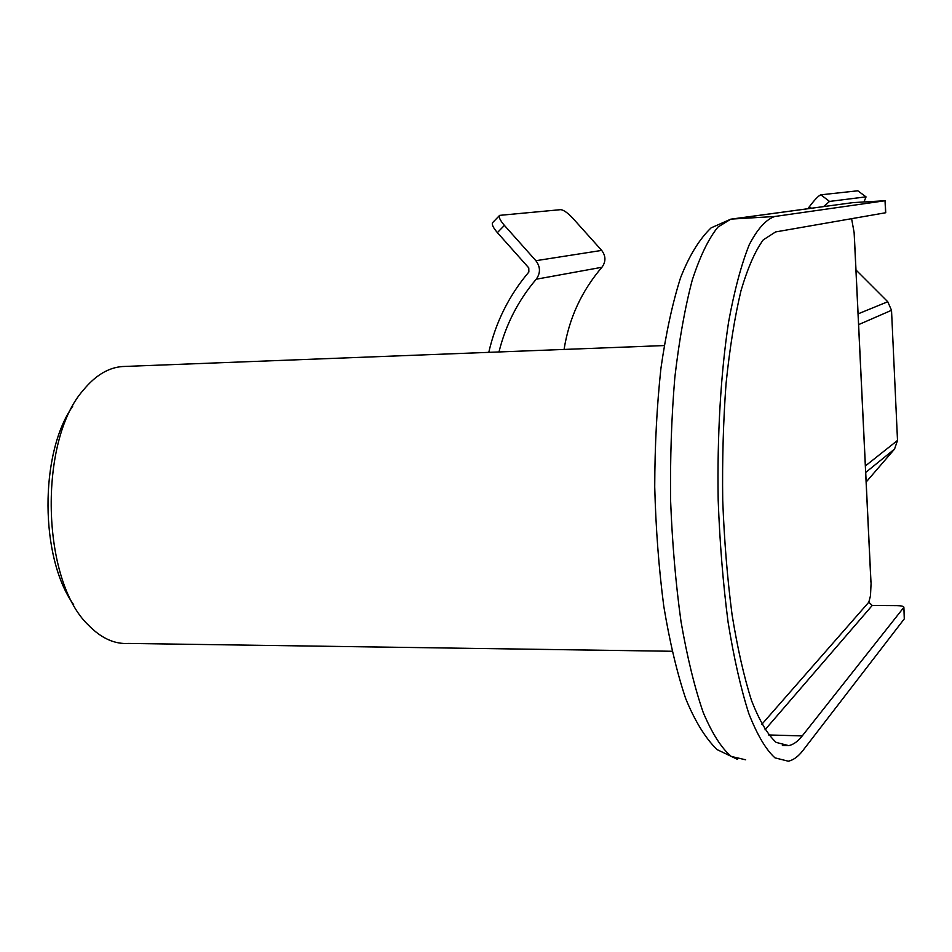 <?xml version="1.0" encoding="UTF-8"?>
<svg xmlns="http://www.w3.org/2000/svg" width="952" height="952" viewBox="0 0 952 952"><rect width="100%" height="100%" fill="white"/><g stroke="black" fill="none" stroke-linecap="round" stroke-linejoin="round"><path stroke-width="1.43" d="M870.901 581.922L854.134 232.645L851.6 218.686M871.02 584.468L870.485 595.785L868.795 602.223L872.222 605.472L765.003 729.803M865.392 465.933L897.51 440.443L891.524 310.292L858.609 324.632M535.881 260.705L504.405 225.398C500.062 220.305 498.479 216.961 499.645 215.366L560.716 209.654C563.691 209.975 567.737 212.855 572.866 218.282L601.688 250.412C605.924 256.04 606.007 261.669 601.926 267.274L536.226 279.222C540.617 273.069 540.51 266.905 535.881 260.705L601.688 250.412M564.072 349.443C568.998 318.373 581.612 290.991 601.926 267.274M855.991 269.987L887.752 301.736L891.524 310.292M897.51 440.443L894.547 449.07L865.701 472.442M866.165 482.021L894.547 449.07M774.785 216.485L885.17 200.729L852.885 202.621L732.124 219.043L774.785 216.485C765.955 219.472 757.411 228.944 749.164 244.914C741.287 264.68 734.42 290.384 728.577 322.05C720.795 373.16 717.07 435.588 718.189 500.252C719.807 543.199 723.103 583.814 728.078 622.108C733.885 657.975 740.799 688.439 748.796 713.5C757.197 734.884 765.92 749.664 774.976 757.863L788.316 761.207C793.421 760.101 798.323 756.495 803.012 750.39L904.281 618.883L903.876 607.197C903.591 606.245 901.258 605.734 896.903 605.627L872.222 605.472M672.041 651.263L128.675 643.433C114.609 644.349 101.209 638.268 88.488 625.178C41.317 580.851 38.187 440.895 83.24 390.237C95.343 375.445 108.421 367.543 122.499 366.532L124.831 366.449M73.649 604.663C39.841 557.967 39.413 453.461 72.661 406.314M854.134 232.645L854.241 235.013M498.967 351.966C505.774 324.692 518.185 300.439 536.226 279.222M488.781 352.359C495.695 322.204 509.058 295.417 528.86 272.01L528.777 267.893L497.384 232.621C493.053 227.54 491.482 224.184 492.672 222.578L499.479 215.533M863.976 201.931L866.058 196.897L857.812 190.793L866.058 196.897M811.378 208.214L809.378 206.703C814.698 199.67 818.518 195.719 820.838 194.815L829.537 201.431L865.82 196.862M829.537 201.431L823.599 206.56M820.838 194.815L857.812 190.793M809.378 206.703L807.927 208.69M737.491 759.375L716.963 749.545C705.313 738.05 694.877 721.045 685.666 698.53C676.991 672.695 669.696 641.934 663.782 606.257C658.832 568.368 655.821 528.586 654.726 486.936C654.833 445.346 656.892 405.826 660.926 368.376C665.972 333.224 672.528 302.998 680.585 277.675C689.2 255.743 699.363 239.142 711.084 227.873L730.779 219.174L852.885 202.621M885.17 200.729L885.729 212.736L775.606 231.931L763.266 239.856C755.198 250.816 747.76 267.798 740.953 290.824C734.706 317.135 729.744 348.027 726.067 383.525C723.294 420.951 722.175 459.911 722.723 500.383C724.27 540.665 727.387 578.768 732.064 614.694C737.526 648.348 744.012 676.967 751.533 700.553C759.422 720.688 767.633 734.646 776.166 742.417L788.744 745.63C793.421 744.631 797.931 741.394 802.238 735.92L903.757 607.471M761.802 724.353L868.795 602.223M730.779 219.174L717.998 227.028C708.728 238.309 700.136 255.981 692.259 280.043C684.988 307.591 679.181 340.054 674.837 377.432C671.517 416.893 670.101 458.019 670.613 500.812C672.279 543.402 675.741 583.683 681.025 621.68C687.225 657.249 694.603 687.487 703.171 712.37C712.179 733.599 721.557 748.296 731.303 756.459L745.678 759.803M504.405 225.398L497.384 232.621M858.097 313.863L887.752 301.736M802.238 735.92L768.633 734.956M885.586 212.772L885.039 200.765M664.187 345.564L122.499 366.532M788.744 745.63L782.377 745.44M871.032 583.326L854.241 233.692M903.876 607.197L904.4 618.598"/></g></svg>

